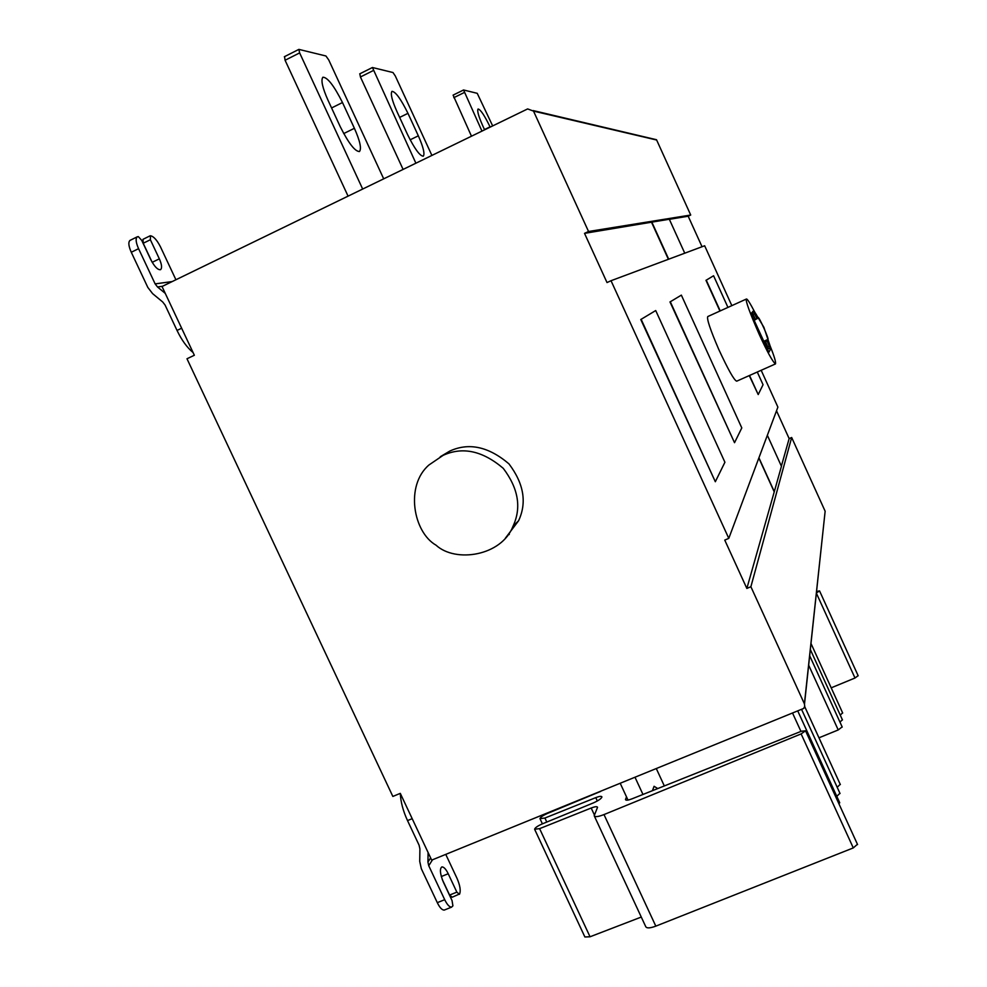 <?xml version="1.0" encoding="UTF-8"?>
<svg xmlns="http://www.w3.org/2000/svg" width="987" height="987" viewBox="0 0 987 987"><rect width="100%" height="100%" fill="white"/><g stroke="black" fill="none" stroke-linecap="round" stroke-linejoin="round"><path stroke-width="1.48" d="M657.761 788.564L654.085 786.294L652.444 790.686M620.28 783.431L626.486 796.817L625.499 799.581C625.943 800.568 628.065 800.334 631.877 798.89L801.419 731.219L805.54 730.799L801.123 733.909L603.995 814.571C598.196 816.829 594.927 817.211 594.199 815.731L597.542 807.28C597.073 806.317 594.951 806.564 591.176 808.02L539.605 828.648L534.609 829.228C535.04 827.797 537.471 826.07 541.9 824.059L593.52 802.85C598.628 800.531 601.441 798.557 601.934 796.916C601.49 795.991 599.442 796.225 595.778 797.632L544.91 818.038L539.975 818.63C540.407 817.248 542.788 815.558 547.131 813.584L600.651 791.414M642.969 794.461L635.073 777.411M626.486 796.817L627.991 800.075M857.432 844.28L853.286 847.919L655.812 926.139C649.977 928.298 646.608 928.434 645.695 926.559L594.433 816.237M594.396 814.941L591.176 808.02M641.279 917.059L590.041 936.774L584.884 936.971L534.72 829.475M327.968 100.156L340.219 126.632C348.596 143.251 355.012 151.542 359.465 151.529C361.698 148.679 360.008 140.931 354.395 128.298L342.489 102.537C334.025 85.709 327.499 77.257 322.885 77.22C320.75 80.083 322.441 87.72 327.968 100.156M362.673 189.048L299.641 52.903L298.876 49.387L325.932 55.988L328.72 59.911L383.696 178.832M284.564 56.703L285.083 60.256L348.066 196.142M396.922 111.506L407.545 134.553C414.602 148.778 419.845 155.995 423.287 156.205C424.965 153.873 423.312 147.075 418.328 135.824L407.964 113.332C400.845 98.934 395.516 91.606 391.975 91.347C390.346 93.679 391.999 100.403 396.922 111.506M415.885 163.213L372.432 67.511L392.974 72.532L395.281 75.925L431.899 155.428M359.848 73.852L360.428 76.974L403.103 169.419M490.169 127.126L490.045 126.854C484.481 115.38 480.484 109.434 478.066 109.014C477.005 110.766 478.547 116.306 482.68 125.633L484.605 129.828M481.964 131.111L463.557 89.977L477.227 93.321L492.673 125.917M463.508 90.027L453.095 95.122L471.478 136.206M508.86 533.659L509.267 534.547M443.138 455.34L429 464.951C405.003 485.493 413.134 532.153 436.069 545.206C455.538 563.158 501.692 556.026 513.055 526.145C521.654 507.663 518.385 488.405 503.259 468.332C482.581 450.775 462.545 446.445 443.138 455.34M505.393 538.174L518.582 520.754C527.058 502.568 523.838 483.593 508.947 463.853C488.602 446.58 468.887 442.312 449.776 451.084L440.251 456.759M767.343 435.279L781.445 466.296L774.301 491.637L758.917 457.82M774.301 491.637L746.851 588.437L750.885 586.734L804.417 703.854L804.75 706.297L803.677 708.444L431.677 860.121L400.29 793.363L392.851 796.447L186.987 358.762L194.353 355.258L162.028 286.501L527.638 108.928L533.511 111.099L588.536 231.489L690.715 215.03L656.528 139.759M758.83 458.042L774.153 491.699M588.536 231.489L584.526 233.364L607.017 282.566L611.027 280.715L728.788 538.371L724.754 540.099L746.851 588.437M724.914 462.249L655.713 310.547L641.143 319.307L715.328 481.73L724.914 462.249M641.143 319.307L655.713 310.547M715.328 481.73L640.76 319.48M741.792 427.926L681.351 295.125L670.309 301.763L734.525 442.707L741.792 427.926M670.309 301.763L681.351 295.125M734.525 442.707L669.976 301.923M749.528 375.467L758.213 394.566L763.05 384.72L757.276 372.025M727.95 307.401L713.576 275.755L706.248 280.172L720.214 310.917M706.248 280.172L713.576 275.755M758.213 394.566L749.256 375.591M719.942 311.041L705.964 280.296M764.111 342.353L767.084 340.934L768.022 339.392C768.935 338.652 759.114 316.815 758.152 317.481L755.524 319.603L752.464 313.15L751.477 314.298M767.553 349.941L768.441 348.386L765.542 341.712M754.08 320.244L755.524 319.603M757.066 318.826L753.278 311.028L751.243 313.36L752.415 316.556L768.861 352.248L770.563 349.188L767.084 340.934M756.461 314.816L754.932 312.435C749.984 303.009 747.147 298.543 746.419 299.024L746.32 299.086C745.555 301.171 749.824 312.867 759.126 334.174C767.207 351.828 772.648 361.748 775.474 363.919C776.053 362.254 774.277 356.282 770.131 345.993L763.876 327.277L756.424 314.841M707.778 316.568C706.606 318.739 710.258 329.658 718.721 349.324C728.061 369.471 734.02 380.069 736.573 381.13M668.705 259.186L651.852 222.137L669.322 219.25L684.756 253.19M584.526 233.364L651.852 222.137M651.543 222.272L668.384 259.297M669.359 219.324L688.186 216.215L690.715 215.03M702.041 246.738L688.186 216.215M731.836 305.637L704.656 245.763L611.027 280.715M761.174 370.285L777.892 407.113L728.788 538.371M804.417 703.854L825.144 511.229L791.673 437.5L789.144 438.598L781.371 466.123M789.144 438.598L776.51 410.789M791.673 437.5L750.885 586.734M444.631 909.928L444.187 910.1C441.991 910.063 439.696 907.584 437.303 902.661L444.705 899.688C447.111 904.61 449.393 907.102 451.577 907.139L452.91 905.844L452.046 900.563L443.286 881.934C440.017 873.717 439.548 868.708 441.905 866.894C443.903 866.919 446.001 869.202 448.209 873.742L456.858 892.149L449.591 895.061L442.213 879.368M412.196 818.667L407.52 820.592L419.105 845.23L419.907 848.894L419.722 861.404L421.326 868.72L437.303 902.661M444.705 899.688L428.74 865.722L427.939 862.058L428.087 852.472M445.766 854.397L457.08 878.479C460.004 885.351 460.867 890.496 459.658 893.926L452.194 897.22L449.591 895.061M456.858 892.149L459.448 894.308M407.52 820.592C403.091 810.969 400.685 801.9 400.29 793.363M193.057 352.519C187.074 347.597 181.731 340.244 177.031 330.448L165.088 305.057L162.695 301.973L152.603 293.62L147.828 287.439L131.283 252.265C128.569 246.121 128.137 242.173 129.976 240.409L130.074 240.359M165.261 293.373L157.525 286.983L155.132 283.886L138.575 248.675L131.283 252.265M138.575 248.675C135.873 242.531 135.429 238.583 137.242 236.831L138.316 236.609L141.721 240.372L150.814 259.704C154.552 266.749 157.809 270.068 160.56 269.673L160.499 269.698M175.92 279.753L160.462 246.836C156.958 240.026 153.639 236.337 150.505 235.782L150.369 239.742L159.339 258.841C161.819 264.479 162.226 268.082 160.56 269.673M152.134 262.221L143.214 243.258L142.992 239.323L150.123 235.807M143.214 243.258L150.369 239.742M824.848 513.931L804.504 704.052M664.325 785.936L656.38 768.75M839.616 802.493L839.012 803.973M839.925 793.264L836.803 796.349M840.221 784.307L837.198 787.293M842.145 726.901L838.222 729.948L818.976 737.807M842.38 719.782L839.962 722.114M842.614 712.861L840.258 715.119M858.122 675.676L855.001 678.007L831.202 687.828M816.594 591.46L819.555 590.905L816.434 592.928M544.91 818.038L546.786 822.048M595.778 797.632L597.332 800.988M625.968 800.112L625.561 799.223M801.123 733.909L853.286 847.919M603.995 814.571L655.812 926.139M539.605 828.648L590.041 936.774M331.583 107.953L342.489 102.537M343.71 133.578L354.395 128.298M299.641 52.903L285.083 60.256M399.649 117.416L407.964 113.332M410.136 139.821L418.328 135.824M373.185 70.608L360.428 76.974M484.481 129.556L490.045 126.854M464.26 92.531L453.786 97.676M763.654 341.342L768.022 339.392M767.109 348.979L768.441 348.386L770.563 349.188M769.391 346.018L766.418 347.449M751.798 315.137L754.759 313.743M753.266 311.028L752.464 313.15L753.278 311.028M656.663 140.031L533.511 111.099M441.288 876.542L448.209 873.742M427.939 862.058L430.616 857.876M432.516 859.776L428.74 865.722M181.645 328.227L177.031 330.448M162.46 286.279L157.525 286.983M155.132 283.886L172.182 281.566M159.339 258.841L152.43 262.209M800.951 731.404L792.672 713.33M838.222 729.948L808.674 665.201M816.397 593.224L855.001 678.007M542.406 823.849L540.086 818.865M805.54 730.799L857.58 844.588M298.876 49.387L284.342 56.728M372.432 67.511L359.7 73.865M463.557 89.977L453.095 95.122M518.582 520.754L513.055 526.145M736.82 381.13L775.474 363.919M707.901 316.494L746.357 299.049M444.187 910.1L451.577 907.139M137.242 236.831L129.976 240.409M533.251 110.593L656.503 139.722M797.878 711.22L839.74 802.776M801.703 709.665L840.048 793.536M804.689 706.569L840.344 784.566M809.685 655.763L842.232 727.086M810.352 649.569L842.466 719.967M811.006 643.536L842.688 713.033M819.555 590.905L858.184 675.799"/></g></svg>
